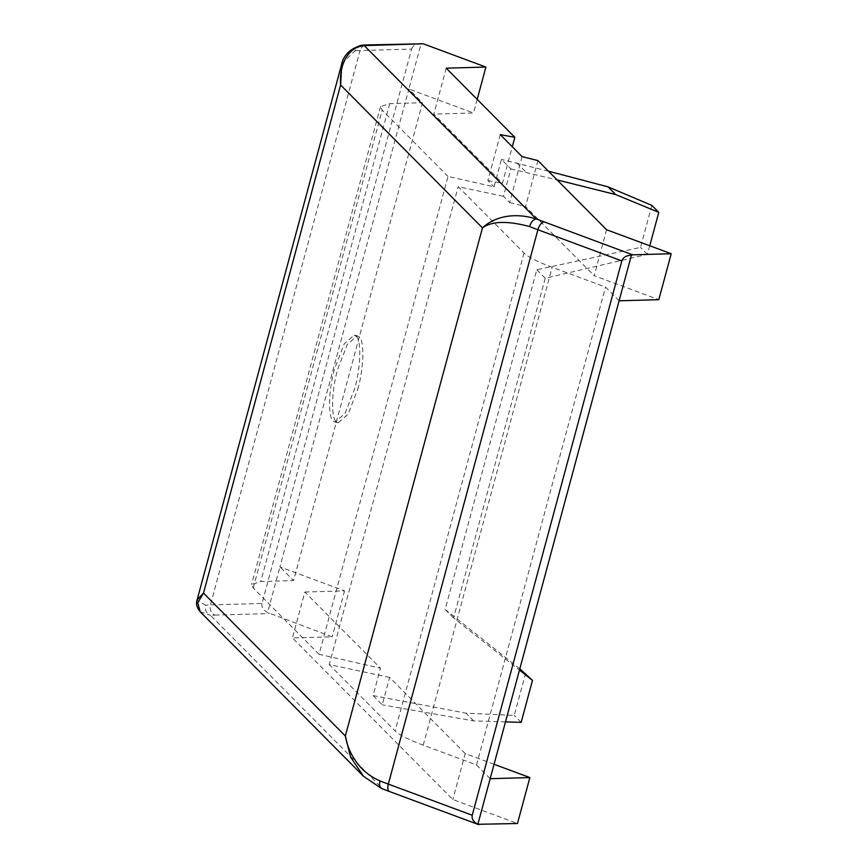 <?xml version="1.0" encoding="UTF-8"?>
<svg xmlns="http://www.w3.org/2000/svg" width="868" height="868" viewBox="0 0 868 868"><rect width="100%" height="100%" fill="white"/><g stroke="black" fill="none" stroke-linecap="round" stroke-linejoin="round"><path stroke-width="0.65" stroke-dasharray="4.34 3.25" d="M356.108 336.22C361.587 339.67 360.817 367.717 354.676 388.69L345.095 413.385L335.135 422.108L333.236 421.002C327.768 417.541 328.527 389.493 334.668 368.531L344.249 343.826L354.209 335.102L356.108 336.22M357.724 389.352C363.866 368.39 364.636 340.343 359.157 336.882L357.258 335.775L347.298 344.498L337.717 369.204C331.576 390.155 330.806 418.213 336.285 421.674L338.184 422.781L348.144 414.058L357.724 389.352M200.172 611.712L210.512 615.379C206.41 613.405 204.772 610.02 205.575 605.213L197.047 600.211M341.808 63.896L360.198 45.483M381.399 788.404L363.714 776.469M478.973 824.6L382.582 788.719L210.512 615.379L215.047 615.097A8.094 6.987 88.4 0 1 210.457 604.92L262.006 603.455L411.584 49.096L360.036 50.561L210.457 604.92A113.35 18.868 15.1 0 0 205.575 605.213M262.006 603.455C261.333 607.166 263.21 610.171 267.626 612.493L332.162 636.83L292.462 637.947L452.846 799.515L517.469 823.515M606.58 229.749L594.189 275.688L658.812 299.677M537.943 160.602L525.552 206.541L594.189 275.688M522.08 156.62L509.69 202.559L503.494 196.309L510.883 168.902L501.454 159.408L494.066 186.815L448.018 176.421L319.077 654.32L380.466 668.176L304.863 592.009L292.462 637.947M500.261 134.627L487.859 180.566L494.066 186.815M446.206 68.181L433.805 114.12L502.442 183.256L512.294 146.757M477.183 99.386L473.505 112.992L433.805 114.12M411.584 49.096C412.875 45.537 416.076 43.628 421.186 43.4L408.871 89.003L473.505 112.992M304.863 592.009L344.563 590.891L279.93 566.891L408.871 89.003L422.488 102.717L293.547 580.605L279.93 566.891L267.626 612.493M494.055 764.274L465.237 753.576L452.846 799.515M465.237 753.576L389.634 677.42L382.245 704.827L373.066 695.583L380.466 668.176M344.563 590.891L332.162 636.83M619.112 300.805L605.506 287.091L552.156 267.279A64.775 10.774 -164.9 0 1 524.044 253.011L458.206 186.685L503.494 196.309M509.69 202.559L525.552 206.541M389.634 677.42L329.254 664.573L458.206 186.685M505.501 721.883L473.678 720.896L382.245 704.827M649.763 245.774L647.441 254.346L545.223 278.248L453.573 617.951L519.476 670.085M510.883 168.902L557.115 179.915M487.859 180.566L502.442 183.256M519.813 668.827L445.143 609.466L536.804 269.764L640.53 247.391L651.868 205.391M373.066 695.583L466.007 713.17L514.247 715.406L525.585 673.416M548.457 171.191L501.454 159.408M516.807 162.869L525.975 172.114M448.018 176.421L382.18 110.095L380.52 106.569L389.721 103.639L422.488 102.717M490.17 778.694L476.554 764.979L423.215 745.178C408.709 739.731 399.334 734.979 395.092 730.899L329.254 664.573M473.678 720.896L466.007 713.17M319.077 654.32L253.239 587.994L251.59 584.468L260.78 581.538L293.547 580.605M476.554 764.979L605.506 287.091M521.158 722.371L514.247 715.406M453.573 617.951L445.143 609.466M545.223 278.248L536.804 269.764M647.441 254.346L640.53 247.391M355.153 50.854A113.35 18.868 -164.9 0 1 360.036 50.561A8.094 6.987 -91.6 0 1 366.47 44.941M215.047 615.097L269.492 613.557M390.34 791.692A8.094 3.873 -69.6 0 1 389.602 791.573M524.044 253.011L395.092 730.899M423.215 745.178L552.156 267.279M253.239 587.994L382.18 110.095M389.721 103.639L260.78 581.538M354.209 335.113L357.258 335.775M380.531 106.569L251.59 584.468M335.135 422.108L338.184 422.77"/><path stroke-width="1.3" d="M360.198 45.483L364.245 45.603C348.046 46.926 339.117 64.699 340.592 84.977L341.808 63.896M361.652 45.288C349.912 48.641 343.099 55.53 341.2 65.946L197.144 599.755L203.503 593.083L340.592 84.977L482.456 227.893C492.08 218.693 510.959 211.152 536.326 218.953C533.364 219.376 531.107 221.904 529.545 226.548C507.509 220.656 491.809 221.101 482.456 227.893L345.356 735.999C347.026 745.286 350.444 753.576 355.63 760.856C361.522 769.721 369.638 776.393 379.978 780.907C379.012 785.562 379.891 788.166 382.582 788.719M197.047 600.211L197.155 599.777C195.723 603.64 196.776 607.665 200.302 611.875M381.399 788.404L363.605 776.361L350.65 757.189L345.356 735.999L203.503 593.083L197.73 602.75L200.172 611.712L363.605 776.361M671.214 253.738L632.707 254.823L536.326 218.953L364.245 45.603L423.226 43.791L485.896 67.053L446.206 68.181L514.843 137.318L500.261 134.627L522.08 156.62L537.943 160.602L606.58 229.749L671.214 253.738L658.812 299.677L619.112 300.805L631.416 255.203L632.707 254.823M478.973 824.6L477.867 824.296L490.17 778.694L529.871 777.576L517.469 823.515L477.867 824.296C473.451 821.974 471.574 818.958 472.246 815.258L388.321 784.097L537.9 229.738A113.35 18.868 -164.9 0 1 529.545 226.548M544.073 221.915A8.094 3.873 -69.6 0 0 537.9 229.738L621.824 260.899L472.246 815.258M621.824 260.899C623.115 257.329 626.316 255.431 631.416 255.203M512.294 146.757L514.843 137.318M485.896 67.053L477.183 99.386M423.226 43.791L366.47 44.941A8.094 6.987 -91.6 0 1 368.781 45.331M529.871 777.576L494.055 764.274M619.112 300.805L490.17 778.694M519.476 670.085L532.496 680.382L521.158 722.371L505.501 721.883M557.115 179.915L615.694 194.573L658.779 212.356L649.763 245.774M658.779 212.356L651.868 205.391L608.023 186.848L548.457 171.191M532.496 680.382L519.813 668.827M615.694 194.573L608.023 186.848M379.978 780.907A113.35 18.868 15.1 0 0 388.321 784.097A8.094 3.873 -69.6 0 0 389.602 791.573L381.692 788.545M361.37 45.255L366.47 44.941M478.235 824.481L389.602 791.573"/></g></svg>
